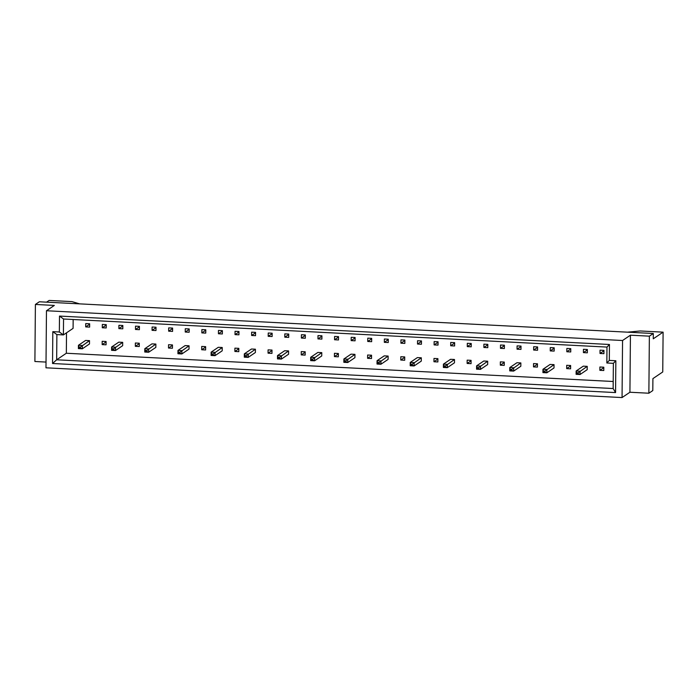 <?xml version="1.0" encoding="UTF-8"?>
<svg xmlns="http://www.w3.org/2000/svg" width="698" height="698" viewBox="0 0 698 698"><rect width="100%" height="100%" fill="white"/><g stroke="black" fill="none" stroke-linecap="round" stroke-linejoin="round"><path stroke-width="1.05" d="M630.425 335.188L622.555 340.511L46.469 310.75L54.339 305.427L35.397 304.45L39.332 301.78L653.302 333.504L649.367 336.166L630.425 335.188L629.928 392.241L648.87 393.218L652.805 390.557L652.909 378.613L662.751 371.955L663.1 332.152L640.24 330.974L627.537 332.169M35.397 304.45L34.9 361.503L46.016 362.07M46.583 302.155L49.13 300.437L71.99 301.615L79.589 303.866M653.302 333.504L653.258 338.809L663.1 332.152M648.87 393.218L649.367 336.166M629.928 392.241L622.058 397.563L45.972 367.802L46.469 310.75M52.821 331.655L59.347 331.995L59.487 316.072L609.45 344.48L609.31 360.404L615.845 360.744L615.566 392.581L52.542 363.501L52.821 331.655L56.878 334.586L56.66 359.793L613.149 388.542L613.368 363.335L606.841 362.995L606.972 347.081L63.544 319.003L63.405 334.927L56.878 334.586M622.555 340.511L622.058 397.563M66.511 332.824L66.336 353.249L56.66 359.793L52.542 363.501M66.336 353.249L613.21 381.501M73.159 319.501L73.081 328.374L63.405 334.927L59.347 331.995M583.415 352.621L587.332 352.822L587.367 349.506L583.449 349.297L583.415 352.621L587.358 349.951M600.01 353.476L603.927 353.677L603.953 350.361L600.036 350.16L600.01 353.476L603.953 350.806M566.828 351.757L570.746 351.966L570.772 348.642L566.855 348.442L566.828 351.757L570.772 349.096M550.233 350.902L554.16 351.103L554.186 347.787L550.268 347.587L550.233 350.902L554.177 348.232M533.647 350.047L537.565 350.248L537.591 346.932L533.673 346.731L533.647 350.047L537.591 347.377M517.052 349.192L520.978 349.393L521.005 346.077L517.087 345.876L517.052 349.192L521.005 346.522M500.466 348.328L504.384 348.538L504.41 345.213L500.492 345.013L500.466 348.328L504.41 345.667M483.88 347.473L487.797 347.674L487.823 344.358L483.906 344.158L483.88 347.473L487.823 344.803M467.285 346.618L471.202 346.819L471.237 343.503L467.311 343.303L467.285 346.618L471.229 343.948M450.699 345.763L454.616 345.964L454.642 342.648L450.725 342.448L450.699 345.763L454.642 343.093M434.104 344.908L438.021 345.109L438.056 341.793L434.13 341.584L434.104 344.908L438.047 342.238M417.517 344.044L421.435 344.245L421.461 340.929L417.544 340.729L417.517 344.044L421.461 341.374M400.922 343.189L404.84 343.39L404.875 340.074L400.957 339.874L400.922 343.189L404.866 340.519M384.336 342.334L388.254 342.535L388.28 339.219L384.362 339.019L384.336 342.334L388.28 339.664M367.741 341.479L371.659 341.68L371.694 338.364L367.776 338.155L367.741 341.479L371.685 338.809M351.155 340.615L355.073 340.825L355.099 337.5L351.181 337.3L351.155 340.615L355.099 337.954M334.56 339.76L338.486 339.961L338.513 336.645L334.595 336.445L334.56 339.76L338.504 337.09M317.974 338.905L321.891 339.106L321.918 335.79L318 335.59L317.974 338.905L321.918 336.235M301.379 338.05L305.305 338.251L305.331 334.935L301.414 334.726L301.379 338.05L305.323 335.38M284.793 337.186L288.71 337.396L288.736 334.072L284.819 333.871L284.793 337.186L288.736 334.525M268.198 336.331L272.124 336.532L272.15 333.216L268.233 333.016L268.198 336.331L272.15 333.661M251.612 335.476L255.529 335.677L255.564 332.361L251.638 332.161L251.612 335.476L255.555 332.806M235.025 334.621L238.943 334.822L238.969 331.506L235.052 331.306L235.025 334.621L238.969 331.951M218.43 333.757L222.348 333.967L222.383 330.643L218.457 330.442L218.43 333.757L222.374 331.096M201.844 332.902L205.762 333.103L205.788 329.788L201.87 329.587L201.844 332.902L205.788 330.233M185.249 332.047L189.167 332.248L189.202 328.933L185.275 328.732L185.249 332.047L189.193 329.377M168.663 331.192L172.581 331.393L172.607 328.077L168.689 327.877L168.663 331.192L172.607 328.522M152.068 330.337L155.986 330.538L156.02 327.222L152.103 327.013L152.068 330.337L156.012 327.667M135.482 329.473L139.399 329.674L139.426 326.359L135.508 326.158L135.482 329.473L139.426 326.804M118.887 328.618L122.804 328.819L122.839 325.504L118.922 325.303L118.887 328.618L122.831 325.949M102.301 327.763L106.218 327.964L106.244 324.649L102.327 324.448L102.301 327.763L106.244 325.094M85.706 326.908L89.632 327.109L89.658 323.793L85.741 323.584L85.706 326.908L89.649 324.238M599.861 370.324L603.779 370.525L603.805 367.209L599.887 367.008L599.861 370.324L603.805 367.654M587.219 366.354L583.301 366.153L576.138 370.996L580.055 371.196L580.021 374.521L587.192 369.67L587.219 366.354L578.171 372.802L576.574 372.715L576.565 373.674L578.162 373.762L578.171 372.802M566.68 368.614L570.598 368.814L570.624 365.499L566.706 365.298L566.68 368.614L570.624 365.944M554.038 364.635L550.12 364.435L542.957 369.286L546.874 369.486L546.848 372.802L554.011 367.959L554.038 364.635L544.99 371.083L543.393 371.004L543.393 371.964L544.981 372.043L544.99 371.083M533.499 366.895L537.416 367.096L537.451 363.78L533.525 363.579L533.499 366.895L537.443 364.225M520.856 362.925L516.939 362.724L509.776 367.567L513.693 367.776L513.667 371.092L520.83 366.241L520.856 362.925L511.809 369.373L510.221 369.286L510.212 370.245L511.809 370.333L511.809 369.373M500.318 365.185L504.235 365.386L504.27 362.07L500.344 361.869L500.318 365.185L504.261 362.515M487.675 361.215L483.758 361.006L476.594 365.857L480.512 366.057L480.486 369.373L487.649 364.531L487.675 361.215L478.636 367.654L477.039 367.576L477.031 368.535L478.627 368.614L478.636 367.654M467.137 363.466L471.054 363.667L471.089 360.351L467.171 360.151L467.137 363.466L471.08 360.796M454.494 359.496L450.576 359.296L443.413 364.138L447.331 364.347L447.305 367.663L454.468 362.812L454.494 359.496L445.455 365.944L443.858 365.857L443.849 366.816L445.446 366.904L445.455 365.944M433.955 361.756L437.873 361.957L437.908 358.641L433.99 358.44L433.955 361.756L437.899 359.086M421.313 357.786L417.395 357.577L410.232 362.428L414.15 362.628L414.123 365.944L421.287 361.102L421.313 357.786L412.274 364.225L410.677 364.147L410.668 365.106L412.265 365.185L412.274 364.225M400.774 360.037L404.7 360.247L404.727 356.922L400.809 356.722L400.774 360.037L404.718 357.376M388.132 356.067L384.214 355.867L377.051 360.709L380.968 360.918L380.942 364.234L388.105 359.383L388.132 356.067L379.093 362.515L377.496 362.428L377.487 363.388L379.084 363.475L379.093 362.515M367.593 358.327L371.519 358.528L371.545 355.212L367.628 355.012L367.593 358.327L371.537 355.657M354.95 354.357L351.033 354.148L343.87 358.999L347.787 359.2L347.761 362.515L354.924 357.673L354.95 354.357L345.911 360.796L344.315 360.718L344.306 361.677L345.903 361.756L345.911 360.796M334.412 356.608L338.338 356.818L338.364 353.493L334.447 353.293L334.412 356.608L338.364 353.947M321.778 352.638L317.852 352.438L310.689 357.289L314.606 357.489L314.58 360.805L321.743 355.954L321.778 352.638L312.73 359.086L311.134 358.999L311.125 359.959L312.721 360.046L312.73 359.086M301.239 354.898L305.157 355.099L305.183 351.783L301.266 351.583L301.239 354.898L305.183 352.228M288.597 350.928L284.671 350.728L277.507 355.57L281.425 355.771L281.399 359.086L288.562 354.244L288.597 350.928L279.549 357.367L277.952 357.289L277.944 358.249L279.54 358.327L279.549 357.367M268.058 353.179L271.976 353.389L272.002 350.064L268.084 349.864L268.058 353.179L272.002 350.518M255.416 349.209L251.489 349.009L244.326 353.86L248.252 354.061L248.218 357.376L255.381 352.525L255.416 349.209L246.368 355.657L244.771 355.579L244.762 356.53L246.359 356.617L246.368 355.657M234.877 351.469L238.795 351.67L238.821 348.354L234.903 348.154L234.877 351.469L238.821 348.799M222.234 347.499L218.317 347.299L211.145 352.141L215.071 352.342L215.036 355.657L222.2 350.815L222.234 347.499L213.187 353.947L211.59 353.86L211.581 354.82L213.178 354.898L213.187 353.947M201.696 349.75L205.613 349.96L205.64 346.644L201.722 346.435L201.696 349.75L205.64 347.089M189.053 345.78L185.136 345.58L177.964 350.431L181.89 350.632L181.855 353.947L189.018 349.096L189.053 345.78L180.005 352.228L178.409 352.15L178.4 353.101L179.997 353.188L180.005 352.228M168.515 348.04L172.432 348.241L172.458 344.925L168.541 344.725L168.515 348.04L172.458 345.37M155.872 344.07L151.955 343.87L144.791 348.712L148.709 348.913L148.674 352.237L155.846 347.386L155.872 344.07L146.824 350.518L145.228 350.431L145.219 351.391L146.816 351.469L146.824 350.518M135.333 346.33L139.251 346.531L139.277 343.215L135.36 343.006L135.333 346.33L139.277 343.66M122.691 342.352L118.773 342.151L111.61 347.002L115.528 347.203L115.493 350.518L122.665 345.676L122.691 342.352L113.643 348.799L112.046 348.721L112.038 349.672L113.634 349.759L113.643 348.799M102.152 344.611L106.07 344.812L106.096 341.497L102.178 341.296L102.152 344.611L106.096 341.941M89.51 340.641L85.592 340.441L78.429 345.283L82.347 345.484L82.32 348.808L89.484 343.957L89.51 340.641L80.462 347.089L78.865 347.002L78.857 347.962L80.453 348.04L80.462 347.089M615.566 392.581L613.149 388.542M613.368 363.335L615.845 360.744M606.841 362.995L609.31 360.404M606.972 347.081L609.45 344.48M63.544 319.003L59.487 316.072M578.162 373.762L580.021 374.521L576.103 374.311L576.138 370.996L576.574 372.715M576.565 373.674L576.103 374.311M544.981 372.043L546.848 372.802L542.922 372.601L542.957 369.286L543.393 371.004M543.393 371.964L542.922 372.601M511.809 370.333L513.667 371.092L509.741 370.891L509.776 367.567L510.221 369.286M510.212 370.245L509.741 370.891M478.627 368.614L480.486 369.373L476.568 369.172L476.594 365.857L477.039 367.576M477.031 368.535L476.568 369.172M445.446 366.904L447.305 367.663L443.387 367.462L443.413 364.138L443.858 365.857M443.849 366.816L443.387 367.462M412.265 365.185L414.123 365.944L410.206 365.743L410.232 362.428L410.677 364.147M410.668 365.106L410.206 365.743M379.084 363.475L380.942 364.234L377.025 364.033L377.051 360.709L377.496 362.428M377.487 363.388L377.025 364.033M345.903 361.756L347.761 362.515L343.844 362.314L343.87 358.999L344.315 360.718M344.306 361.677L343.844 362.314M312.721 360.046L314.58 360.805L310.662 360.604L310.689 357.289L311.134 358.999M311.125 359.959L310.662 360.604M279.54 358.327L281.399 359.086L277.481 358.885L277.507 355.57L277.952 357.289M277.944 358.249L277.481 358.885M246.359 356.617L248.218 357.376L244.3 357.175L244.326 353.86L244.771 355.579M244.762 356.53L244.3 357.175M213.178 354.898L215.036 355.657L211.119 355.457L211.145 352.141L211.59 353.86M211.581 354.82L211.119 355.457M179.997 353.188L181.855 353.947L177.938 353.746L177.964 350.431L178.409 352.15M178.4 353.101L177.938 353.746M146.816 351.469L148.674 352.237L144.756 352.028L144.791 348.712L145.228 350.431M145.219 351.391L144.756 352.028M113.634 349.759L115.493 350.518L111.575 350.317L111.61 347.002L112.046 348.721M112.038 349.672L111.575 350.317M80.453 348.04L82.32 348.808L78.394 348.599L78.429 345.283L78.865 347.002M78.857 347.962L78.394 348.599"/></g></svg>
